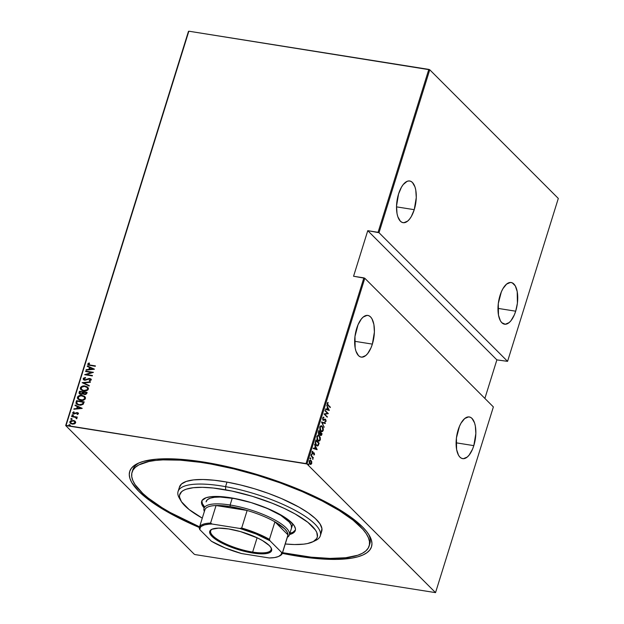 <?xml version="1.0" encoding="UTF-8"?>
<svg xmlns="http://www.w3.org/2000/svg" width="624" height="624" viewBox="0 0 624 624"><rect width="100%" height="100%" fill="white"/><g stroke="black" fill="none" stroke-linecap="round" stroke-linejoin="round"><path stroke-width="0.94" d="M132.085 472.142L132.787 469.895A124.153 34.281 17.3 0 1 139.316 462.766A124.153 34.281 -162.7 0 0 132.499 471.058M297.648 556.163A126.633 34.967 17.3 0 1 282.329 553.371L297.648 556.163L318.568 558.737L336.874 559.4L351.874 558.129L357.942 556.78L362.973 554.97L366.928 552.724L369.759 550.048L371.444 546.991L371.966 543.559L371.319 539.799L369.502 535.743L366.553 531.43L362.482 526.906L351.156 517.374L335.962 507.53L307.25 492.999L285.223 484.006L261.862 475.979L226.301 466.401L203.572 462.025L182.653 459.459L173.129 458.882L156.398 459.186L143.286 461.409L138.247 463.219L134.3 465.473L131.469 468.14L129.784 471.206L129.262 474.63L129.909 478.39L131.719 482.446L138.746 491.291L150.072 500.815L165.259 510.658L183.729 520.439L199.36 527.53A126.633 34.967 17.3 0 1 137.787 463.437A126.633 34.967 17.3 0 1 203.572 462.025A126.633 34.967 17.3 0 1 369.408 535.571A126.633 34.967 17.3 0 1 297.648 556.163L297.593 555.383L297.648 556.163M372.364 344.113A21.107 9.438 -81 0 1 361.21 357.107A21.107 9.438 -81 0 1 356.686 328.419A21.107 9.438 -81 0 1 367.848 315.424A21.107 9.438 -81 0 1 372.364 344.113L354.643 341.289L372.364 344.113L374.4 332.03L373.901 324.519L371.974 318.802L370.562 316.898L368.917 315.736L367.099 315.37L363.246 317.023L361.358 318.981L358.012 324.792L354.978 336.43L355.157 348.013L355.953 351.156L358.496 355.633L360.142 356.795L361.951 357.162L365.804 355.508L367.692 353.551L371.038 347.74L372.364 344.113M473.819 445.637A21.107 9.438 -81 0 1 462.657 458.632A21.107 9.438 -81 0 1 458.141 429.944A21.107 9.438 -81 0 1 469.295 416.949A21.107 9.438 -81 0 1 473.819 445.637L456.089 442.814L473.819 445.637L475.847 433.555L475.348 426.044L474.552 422.9L472.009 418.423L470.363 417.261L468.554 416.894L464.701 418.548L461.042 423.127L459.467 426.317L456.425 437.954L456.604 449.537L458.531 455.255L459.943 457.158L461.588 458.312L463.406 458.687L467.259 457.033L469.147 455.075L472.493 449.264L473.819 445.637M414.242 209.68A21.107 9.438 -81 0 1 403.081 222.674A21.107 9.438 -81 0 1 398.557 193.986A21.107 9.438 -81 0 1 409.718 180.991A21.107 9.438 -81 0 1 414.242 209.68L396.513 206.856L414.242 209.68L416.27 197.597L415.771 190.086L414.976 186.943L412.433 182.465L410.787 181.303L408.97 180.937L407.059 181.366L403.229 184.548L401.466 187.169L398.557 193.986L396.529 206.068L397.028 213.58L397.823 216.723L400.366 221.2L402.012 222.355L403.829 222.729L407.675 221.075L409.562 219.118L411.333 216.489L414.242 209.68M515.689 311.197A21.107 9.438 -81 0 1 504.535 324.199A21.107 9.438 -81 0 1 500.011 295.511A21.107 9.438 -81 0 1 511.165 282.508A21.107 9.438 -81 0 1 515.689 311.197L497.96 308.381L515.689 311.197L517.405 303.194L517.218 291.611L515.299 285.893L512.234 282.828L510.424 282.461L506.571 284.115L502.913 288.694L501.337 291.884L498.303 303.521L498.482 315.097L500.401 320.822L501.821 322.725L505.276 324.254L509.129 322.6L511.017 320.635L514.363 314.831L515.689 311.197M306.969 463.967L364.806 278.265L493.373 406.926L435.536 592.628L306.969 463.967L435.536 592.628L195.187 554.603L435.536 592.628L493.373 406.926L364.806 278.265L306.969 463.967L66.066 425.389L188.846 31.2L428.813 69.397L378.066 232.315L367.762 230.669L353.566 276.245L363.878 277.883L306.033 463.585L306.969 463.967M308.685 464.077L308.264 464.326L308.623 464.974L308.763 464.186L308.287 464.217L308.428 464.896L308.825 464.755L308.287 464.217M310.596 457.946L310.175 458.195L310.534 458.843L310.674 458.047L310.198 458.086L310.339 458.757L310.596 457.946L310.198 458.086M311.774 454.163L311.353 454.412L311.719 455.06L311.852 454.264L311.376 454.303L311.516 454.974L311.774 454.163L311.376 454.303M317.132 449.6L314.543 444.319L315.229 446.456L314.613 448.445L313.373 448.071L313.232 448.516L317.101 449.701L314.543 444.319L315.229 446.456L314.613 448.445L313.373 448.071L313.232 448.516L317.132 449.6M318.209 435.17L319.324 435.7L318.435 435.178L316.875 436.472L317.811 440.622L318.731 441.152L320.284 439.834L319.855 439.764L320.284 439.834L319.324 435.7L318.123 435.17L316.93 436.316L317.101 439.553L318.7 441.152L319.706 440.84L320.369 439.491L320.221 437.252L319.465 436.418M321.142 425.763L322.257 426.293L321.36 425.771L319.808 427.073L320.744 431.215L321.656 431.746L323.209 430.427L322.787 430.357L323.209 430.427L322.257 426.293L321.048 425.771L319.917 426.754L319.855 429.655L321.625 431.746L322.631 431.441L323.302 430.084L323.146 427.846L322.39 427.011M322.795 419.554L323.263 419.656L322.608 418.127L323.864 417.698L323.388 417.121L323.864 417.698L323.825 417.136L322.678 417.854L322.873 419.718L323.794 420.311L325.549 419.796L325.775 420.794L325.135 421.933L326.134 420.943L325.393 419.188L323.638 419.812L323.099 419.429L323.006 418.189L323.825 417.136L322.678 417.854L323.599 420.311M329.332 410.436L326.734 405.163L327.428 407.3L326.812 409.289L325.572 408.907L325.432 409.352L329.332 410.436L328.879 410.413L329.332 410.436L326.734 405.163L327.428 407.3L326.812 409.289L325.572 408.907L325.432 409.352L329.332 410.436M328.201 405.015L327.53 403.829L327.982 402.386L327.288 403.065L327.272 404.352L330.221 407.573L327.764 404.945L330.346 407.168L328.201 405.015L327.577 403.517L327.982 402.386L327.257 403.159L328.037 405.389L330.221 407.573L330.346 407.168L328.201 405.015M324.987 410.787L327.522 413.33L323.996 413.954L327.226 417.183L324.808 414.227L328.341 413.611L325.112 410.374L327.522 413.33L323.996 413.954L327.226 417.183L324.808 414.227L328.341 413.611L325.112 410.374L324.987 410.787M321.516 421.933L324.074 427.307L322.124 422.604L325.244 423.563L325.377 423.119L321.516 421.933L324.074 427.307L322.124 422.604L325.244 423.563L325.377 423.119L321.516 421.933M320.533 435.302L321.789 434.647L321.368 434.577L322.07 433.75L318.841 430.521L318.326 432.775L318.895 434.195L320.011 434.086L320.837 435.513L321.524 435.271L322.07 433.75L318.841 430.521L318.443 431.785L318.895 434.195L320.011 434.086L320.541 435.482M315.455 441.394L315.245 443.258L315.783 444.764L316.953 445.879L317.858 445.864L319.137 443.157L315.908 439.928L315.455 441.394C315.089 443.399 315.362 444.725 316.274 445.388L317.257 445.965L318.256 445.497L319.137 443.157L315.908 439.928L315.455 441.394M314.519 454.49L314.09 452.868L312.476 453.071L312.577 451.3L312.273 453.383L312.889 453.851L313.95 453.297L313.895 455.075L314.519 454.49L314.098 454.42L314.519 454.49L314.192 452.954L312.593 453.235L312.749 451.246L312.117 451.932L312.476 453.656L314.075 453.375L313.895 455.075L314.519 454.49M311.072 455.465L312.647 457.805L312.85 459.521L312.952 457.891L313.427 457.829L311.072 455.465L312.515 457.564L312.85 459.521L312.952 457.891L313.427 457.829L311.072 455.465M311.282 463.421L310.471 464.389L311.719 463.492L311.688 461.526L310.643 460.122L309.457 460.613L309.223 462.704L310.385 464.428L311.641 463.702L311.75 461.744L310.432 460.06M188.464 31.372L65.692 425.56L194.251 554.221L65.692 425.56L306.033 463.585L363.878 277.883L364.806 278.265L353.566 276.245L367.762 230.669L379.002 232.697L429.749 69.779L558.308 198.44L507.569 361.351L379.002 232.697L507.569 361.351L496.876 359.884L507.569 361.351L558.308 198.44L429.749 69.779L379.002 232.697L378.066 232.315L428.813 69.397L429.749 69.779L188.846 31.2L65.692 425.56L188.464 31.372M484.879 398.424L496.876 359.884L367.762 230.669L496.876 359.884L484.879 398.424M70.333 423.298L69.841 421.808L70.223 423.197L72.158 424.109L74.303 423.938L75.652 422.729L75.145 421.231L74.295 420.701L71.097 420.631L69.943 421.567L69.896 422.744L72.158 424.109L75.122 423.493L75.707 422.51L75.332 421.418M71.698 416.2L71.565 416.606L75.691 417.44L76.144 418.486L76.939 418.556L76.354 417.37L77.306 417.089L71.698 416.2L77.259 417.238L71.698 416.2L71.565 416.606L75.356 417.3L76.666 418.813L76.986 418.439L76.354 417.37L77.306 417.089L71.698 416.2M73.016 413.587L72.68 412.69L72.914 413.501L73.983 413.985L77.173 412.994L77.953 413.79L76.978 414.164L77.368 414.523L78.46 413.728L78.133 412.909L77.048 412.55L73.796 413.494L73.351 412.948L74.194 412.168L73.757 411.801L72.649 412.831L73.726 413.93L77.173 412.994L77.789 413.478L76.978 414.164L77.368 414.523L78.437 413.205M76.081 402.129L76.019 403.4L76.783 404.297L80.629 405.233L83.171 404.297L84.209 401.879L76.534 400.655L76.081 402.129L76.721 400.842L76.081 402.129L76.424 403.993L79.069 405.14L83.171 404.297L84.209 401.879L76.534 400.655L84.17 402.028L76.721 400.842L76.081 402.129M83.32 394.048L84.505 394.524L86.861 393.37L87.142 392.473L79.466 391.248L79.069 393.253L80.785 394.36L83.039 393.736L84.076 394.43L85.901 394.43L87.142 392.473L79.466 391.248L87.095 392.621L79.466 391.248L79.373 393.713L80.785 394.36L83.218 393.962M82.142 382.66L89.146 386.03L89.287 385.585L83.6 382.949L90.316 382.286L90.457 381.841L82.142 382.66L90.386 382.052L82.142 382.66L89.146 386.03L89.287 385.585L83.6 382.949L90.316 382.286L90.457 381.841L82.142 382.66M85.613 371.522L91.65 372.481L84.622 374.689L92.297 375.913L92.43 375.5L86.377 374.54L93.413 372.333L85.738 371.108L85.613 371.522L91.65 372.481L84.622 374.689L92.297 375.913L92.43 375.5L86.377 374.54L93.413 372.333L85.738 371.108L85.613 371.522M90.316 365.079L88.624 364.502L89.521 363.277L89.006 362.934L87.742 364.042L88.546 365.126L95.293 366.296L95.425 365.89L90.496 365.258L95.378 366.038L90.496 365.258L88.546 364.096L89.521 363.277L89.006 362.934L87.766 363.94L87.984 364.783L95.293 366.296L95.425 365.89L90.316 365.079M94.403 369.158L87.36 365.898L87.227 366.343L89.482 367.388L88.858 369.377L86.198 369.642L86.057 370.087L94.372 369.268L87.36 365.898L87.227 366.343L89.482 367.388L88.858 369.377L86.198 369.642L86.057 370.087L94.403 369.158M83.187 378.635L83.413 379.579L84.848 380.305L89.723 378.932L90.511 379.587L89.224 380.492L89.575 380.952L91.283 379.782L90.862 378.932L89.193 378.487L84.747 379.844L83.944 378.885L85.574 377.941L85.309 377.481L83.429 378.222L83.374 378.823L85.496 377.66L83.187 378.635L83.499 379.673L84.848 380.305L89.723 378.932L90.48 379.759L89.224 380.492L89.575 380.952L91.252 379.93L90.995 379.049L89.817 378.518L84.989 379.899L83.975 378.768L85.574 377.941L85.309 377.481L83.187 378.635M80.972 389.789L80.317 387.855L80.87 389.696L83.593 390.944C85.582 391.404 87.188 390.796 88.397 389.103L87.844 387.278L84.443 385.952L81.167 386.74L80.309 388.838L82.352 390.624L86.26 390.827L87.828 390.008L88.46 388.432L87.43 386.927L85.082 386.03L87.929 387.371M78.039 399.196L77.384 397.262L77.938 399.103L80.668 400.351C82.657 400.811 84.256 400.202 85.472 398.51L84.919 396.685L81.51 395.359L78.234 396.146L77.384 398.245L79.427 400.031L83.327 400.234L85.145 399.142L85.457 397.527L84.497 396.334L82.157 395.437L84.997 396.778M82.204 408.322L75.169 405.054L75.028 405.499L77.282 406.544L76.666 408.541L73.999 408.798L73.858 409.243L82.173 408.424L75.169 405.054L75.028 405.499L77.282 406.544L76.666 408.541L73.999 408.798L73.858 409.243L82.204 408.322M72.641 415.756L71.947 415.061L72.462 415.568L73.226 415.264L72.29 414.773L72.088 415.412L73.172 415.366L72.712 414.749L73.414 415.444M71.464 419.539L70.769 418.844L71.284 419.351L72.049 419.047L71.113 418.556L70.91 419.195L71.994 419.149L71.534 418.532L72.236 419.227M69.553 425.669L68.858 424.975L69.373 425.49L70.138 425.178L69.202 424.694L68.999 425.334L70.005 425.365L69.623 424.671L70.325 425.365M195.187 554.603L194.251 554.221L195.187 554.603M369.431 544.853A124.153 34.281 -162.7 0 0 368.534 534.152A124.153 34.281 17.3 0 1 369.86 543.738L369.158 545.984M88.085 364.868L87.766 363.94L89.006 362.934L89.474 363.308L88.156 363.769L88.101 364.884M88.795 364.666L88.546 364.096M88.725 364.283L90.496 365.258L88.811 364.681M86.307 370.063L86.198 369.642L89.045 369.564L89.669 367.575L89.045 369.564L86.307 370.063M87.438 366.436L87.36 365.898L94.38 369.252L87.438 366.436M93.093 369.158L89.716 369.291L90.199 367.723L93.093 369.158M85.839 371.553L85.738 371.108L93.249 372.458L85.839 371.553M86.564 374.72L92.383 375.648L86.564 374.72M84.965 374.743L91.837 372.661L84.965 374.743M84.279 379.61L85.979 380.032L88.561 378.596L91.081 379.142M89.606 380.936L89.224 380.492L90.667 379.938L89.903 379.119L90.667 379.938L89.606 380.936M89.723 378.932L90.48 379.759M83.6 379.759L83.374 378.823L83.827 379.985M90.48 379.361L90.667 379.938M91.244 379.306L89.068 378.706L85.574 380.102L84.17 379.392M83.788 383.136L89.263 385.671L83.788 383.136M85.082 386.03C83.117 385.577 81.526 386.186 80.317 387.855L80.504 388.034C81.713 386.373 83.304 385.765 85.27 386.217L85.082 386.03M87.859 387.301L85.589 386.272L82.625 386.334L80.636 387.715L80.87 389.696M83.967 386.131L83.296 386.194M87.048 387.371L87.828 389.041L86.596 390.398L84.17 390.757L81.814 389.805M81.682 389.665L83.905 390.718L81.588 389.579L81.112 387.964C82.079 386.591 83.359 386.084 84.958 386.435L87.118 387.418L87.602 388.994C86.627 390.382 85.332 390.889 83.725 390.53L83.905 390.718C85.511 391.076 86.806 390.562 87.789 389.181L87.204 387.504M79.466 393.806L79.069 392.519L79.646 391.435L79.193 393.081L79.669 394.001M80.176 393.643L80.122 391.786L82.976 392.239L82.196 393.689L80.176 393.643L81.097 394.134L82.719 393.541L83.078 392.699L80.909 393.947L80.067 393.549L80.122 391.786L83.164 392.426L81.962 394.079L80.176 393.65M83.897 393.822L84.809 394.298L86.237 393.502L84.622 394.111L83.795 393.736L83.764 392.363L86.229 392.753L85.675 394.212L83.92 393.845M86.05 393.315L84.833 394.134L83.577 393.182L83.764 392.363L86.229 392.753L86.05 393.315M82.157 395.437C80.192 394.984 78.601 395.593 77.384 397.262L77.571 397.441C78.78 395.78 80.371 395.171 82.337 395.616L82.157 395.437M84.926 396.708L82.337 395.616L79.7 395.741L77.704 397.121L77.938 399.103M81.034 395.538L80.363 395.6M78.757 399.071L80.98 400.124L78.881 399.212L78.179 397.371C79.147 395.998 80.434 395.491 82.033 395.842L84.185 396.825L84.677 398.401C83.694 399.789 82.399 400.296 80.792 399.937L80.98 400.124C82.586 400.483 83.881 399.968 84.864 398.588L83.671 399.805L82.04 400.187L78.663 398.986L78.445 396.856L80.972 395.78L83.928 396.599L84.864 398.588L82.407 399.953L78.889 399.188M84.115 396.778L84.864 398.588L84.271 396.911M77.29 403.962L79.381 404.914L82.703 404.118L83.483 402.347L82.516 403.939L79.193 404.726L77.189 403.868L76.791 403.143L77.197 401.193L83.483 402.347L82.703 404.118L81.097 404.929L78.616 404.742L77.103 403.689M74.108 409.219L73.999 408.798L76.846 408.72L77.47 406.731L76.846 408.72L74.108 409.219M75.239 405.6L75.169 405.054L82.181 408.408L75.239 405.6M80.894 408.322L77.516 408.455L78.008 406.879L80.894 408.322M77.173 412.994L77.774 413.603M77.953 413.79L77.789 413.361M78.46 413.728L77.267 412.581L74.264 413.759L74.833 413.72L73.375 412.792L74.194 412.168L73.757 411.801L72.68 412.69L73.757 411.801L74.162 412.175L73.039 412.558L73.039 413.618M74.077 413.572L73.375 412.792M77.914 412.877L78.335 413.111M74.264 413.759L73.733 413.517M73.226 415.264L72.712 414.749L71.947 415.061L72.462 415.568M71.947 415.061L72.712 414.749M73.273 415.085L72.267 415.061L72.275 415.6M76.908 417.854L76.354 417.37M76.198 417.815L76.323 418.259M76.502 418.447L75.535 417.479M72.049 419.047L71.534 418.532L70.769 418.844L71.284 419.351M70.769 418.844L71.534 418.532M72.095 418.868L71.089 418.844L71.097 419.383M75.254 421.34L73.304 420.428L70.028 421.996L73.304 420.428L75.332 421.411L73.258 420.576L71.011 420.927L69.997 422.113L70.457 423.431M74.654 421.551L75.184 422.62L74.396 423.61L72.829 423.922L71.183 423.353M70.949 423.127L72.47 423.883L70.847 423.033L70.535 421.918L73.172 420.833L74.615 421.496L74.966 422.62L72.47 423.883L75.145 422.807L74.708 421.598M70.138 425.178L69.623 424.671L68.858 424.975L69.373 425.49M68.858 424.975L69.623 424.671M70.184 425.006L69.178 424.975L69.186 425.521M89.716 369.291L90.199 367.723L92.906 368.979L89.716 369.291M83.725 390.53L81.307 389.228L81.565 387.239L84.435 386.381L87.274 387.59L87.664 388.721L87.103 389.75L83.725 390.53M83.296 402.16L82.516 403.939L80.909 404.742L78.437 404.555L76.791 403.143L77.197 401.193L83.296 402.16M77.516 408.455L78.008 406.879L80.714 408.135L77.516 408.455M72.283 423.696L70.574 422.635L70.996 421.278L72.992 420.81L74.716 421.613L74.646 423.127L72.283 423.696M327.202 403.299L327.631 402.574L328.154 402.886L327.14 403.447M327.187 403.455L327.577 403.517L327.187 403.455M327.304 404.438L327.764 404.945L327.304 404.43M325.549 408.97L326.812 409.289L325.549 408.97M327.413 407.355L327.647 407.831L327.413 407.355M328.637 409.859L328.887 410.366L328.637 409.859M326.765 409.344L328.255 409.796L326.765 409.344M328.692 409.867L327.202 409.414L327.694 407.839L327.28 407.776L328.692 409.867L327.202 409.414L327.694 407.839L328.692 409.867M325.026 410.654L328.341 413.611L324.371 414.157L327.35 416.777L324.371 414.157L327.904 413.54L325.026 410.654M322.655 417.924L323.427 417.628L322.569 418.119M324.652 419.078L325.666 419.375L323.435 419.78M323.099 419.734L323.973 419.406M325.658 421.091L326.063 421.262L325.666 419.375L325.088 419.149M325.666 419.375L325.229 419.305L325.751 420.88L325.135 421.933L326.063 421.262L324.698 421.863M325.057 419.679L325.549 419.796L324.956 419.117M325.112 419.734L324.082 419.929L325.627 420.014M323.131 420.061L322.694 419.991M323.357 420.241L324.34 419.765M325.057 421.816L325.666 421.036M321.493 421.988L325.377 423.119L324.823 423.431L324.94 423.049L321.493 421.988M321.734 422.542L322.124 422.604L321.734 422.542M323.825 426.8L324.215 426.863L323.825 426.8M321.352 431.691L322.772 430.357L321.438 431.691M322.53 427.3L320.939 425.708M320.151 430.404L320.869 430.81L320.143 427.385L321.43 426.293L322.132 426.699L322.873 430.115L321.594 431.223L320.026 430.201M319.8 427.058L320.978 426.223M322.725 430.49L321.368 431.161M321.586 431.223L320.042 429.055L319.738 427.315L320.744 426.457L321.539 426.317L322.538 427.237L322.78 430.373M321.204 426.286L319.847 426.949M321.352 434.577L320.096 435.232M318.989 434.398L320.011 434.086L318.458 434.125M318.895 434.195L320.011 434.086M320.736 435.474L321.29 434.749M319.207 433.758L318.521 433.649M320.182 434.78L320.9 435.029L320.572 432.791L321.61 433.828L320.167 434.756M319.894 434.109L319.972 433.274M320.658 434.889L320.159 432.728L321.61 433.828L321.157 434.944L320.221 434.819L320.993 434.32M319.964 433.313L319.894 434.07M320.245 432.463L319.855 433.555L318.583 433.719L319.41 433.485L318.583 433.719L319.02 433.789L318.443 431.8L319.043 431.262L318.63 431.192L320.245 432.463L319.855 433.555L319.02 433.789L319.043 431.262L320.245 432.463M318.419 441.098L319.839 439.764L318.513 441.098M319.597 436.699L318.006 435.115M317.226 439.811L317.944 440.216L317.21 436.792L318.497 435.7L319.199 436.106L319.94 439.522L318.661 440.63L317.093 439.608M316.867 436.465L318.295 435.708L316.914 436.355M319.792 439.897L318.443 440.567M318.661 440.63L317.53 439.678L316.805 436.722L317.811 435.864L318.614 435.724L319.605 436.644L319.847 439.78M315.822 440.209L319.137 443.157L315.822 440.209M318.419 444.046L318.841 444.109L318.419 444.046M318.404 444.038L317.819 445.427L318.256 445.497L317.031 445.903M317.023 445.91L318.279 444.421M317.164 445.419L315.962 444.904L316.399 444.974L315.214 442.603L316.111 440.669L318.677 443.235L317.71 445.294L316.399 444.974L315.596 442.666L316.111 440.669L315.697 440.599L318.677 443.235L318.029 444.951L317.156 445.419L315.65 444.53L316.93 445.357M313.357 448.126L314.613 448.445L313.357 448.126M315.214 446.519L315.448 446.987L315.214 446.519M316.446 449.015L316.696 449.53L316.446 449.015M314.566 448.5L316.056 448.952L314.566 448.5M316.493 449.023L315.011 448.57L315.494 446.995L315.081 446.932L316.493 449.023L315.011 448.57L315.494 446.995L316.493 449.023M312.585 453.757L313.381 453.211L312.452 453.781M312.476 453.656L312.889 453.851M312.07 451.932L312.382 451.448L312.881 451.745L311.969 452.143M312.827 452.969L312.148 453.164L312.702 453.313M313.334 452.681L313.778 452.751M314.192 452.954L313.747 452.884L314.044 453.352M314.083 453.461L313.552 452.735M312.772 453.336L312.211 453.211M311.337 454.093L311.914 454.841L311.08 454.912M311.516 454.974L311.914 454.841M311.438 454.865L311.415 454.194M310.978 455.746L313.427 457.829L312.663 457.844L310.978 455.746M310.159 457.876L310.736 458.624L309.902 458.695M310.339 458.757L310.736 458.624M310.261 458.648L310.237 457.977M311.064 460.426L310.206 460.052L311.064 460.426L309.278 461.05L309.917 464.1L310.908 464.459L310.346 464.412M309.917 464.1L310.908 464.459M311.181 461.253L311.314 461.674M310.331 464.412L311.204 463.632M309.925 463.85L309.457 463.453M309.27 460.933L310.339 460.629M310.081 463.897L310.518 463.967L309.566 461.339L310.931 460.832L311.431 463.203L309.605 463.624L310.307 463.889M309.566 461.339L310.019 460.489L311.212 461.198L311.516 462.805L310.955 463.882L309.769 463.32L309.566 461.339M309.488 463.492L310.042 463.694M310.495 460.762L309.13 461.269M308.248 464.006L308.825 464.755L307.991 464.825M308.428 464.896L308.825 464.755M308.35 464.779L308.326 464.116M319.855 433.555L319.02 433.789M310.261 460.559L310.931 460.832M320.315 535.805L321.734 531.25A74.49 20.569 -162.7 0 0 226.98 482.095L225.56 486.65A74.49 20.569 -162.7 0 0 179.314 498.077L180.929 500.877A72.01 19.882 17.3 0 1 225.638 489.824L225.56 486.65L226.98 482.095A74.49 20.569 -162.7 0 0 179.494 486.946L178.074 491.501A74.49 20.569 17.3 0 1 225.56 486.65A74.49 20.569 17.3 0 1 320.315 535.805A74.49 20.569 17.3 0 1 313.981 541.164M312.64 541.897L315.557 540.509A74.49 20.569 -162.7 0 0 300.659 513.482A74.49 20.569 -162.7 0 0 225.56 486.65L225.638 489.824A72.01 19.882 17.3 0 1 298.233 515.759A72.01 19.882 17.3 0 1 312.64 541.897A72.01 19.882 17.3 0 1 285.254 543.988L294.512 544.534L303.654 544.151L307.453 543.551L313.31 541.554L316.68 538.574L317.382 536.757L316.805 532.522L315.518 530.158L307.889 522.343L295.136 513.965L284.318 508.435L272.126 503.194L252.291 496.298L232.128 491.104L213.369 488.038L202.457 487.328L193.307 487.711L186.287 489.177L183.659 490.308L181.646 491.681L179.579 495.105L179.54 497.133L181.444 501.704L189.08 509.519L202.277 518.146A72.01 19.882 17.3 0 1 180.929 500.877M206.162 501.501A44.694 12.34 17.3 0 1 234.655 498.592A44.694 12.34 17.3 0 1 291.509 528.083L291.244 525.088L289.255 522.07L280.745 515.315L267.384 508.482L251.199 502.609L234.655 498.592L220.272 497.039L214.594 497.273L210.233 498.186L207.355 499.738L206.076 501.868M289.856 533.403A49.039 13.541 -162.7 0 0 295.433 529.932L292.984 532.241L289.856 533.403M232.924 498.155A49.039 13.541 17.3 0 1 295.308 530.517A49.039 13.541 17.3 0 1 289.497 534.542L293.998 532.451L295.409 530.111L295.433 528.731L294.138 525.619L288.935 520.299L283.499 516.508L272.891 510.83L260.185 505.588L251.074 502.562L241.87 500.05L228.649 497.453L217.136 496.447L210.912 496.712L206.123 497.71L202.043 500.51L201.529 503.131L204.149 507.959A49.039 13.541 17.3 0 1 201.661 501.345A49.039 13.541 17.3 0 1 232.924 498.155M211.216 464.092L211.442 463.375L211.216 464.092A124.153 34.281 17.3 0 1 369.151 546.016A124.153 34.281 17.3 0 1 290.004 554.104A124.153 34.281 17.3 0 1 282.547 552.677L311.15 557.177L329.963 558.41L345.735 557.747L357.848 555.22L362.38 553.277L365.843 550.914L368.191 548.145L369.4 544.994L369.478 541.507L368.402 537.709L366.194 533.629L362.872 529.316L353.036 520.143L339.253 510.549L322.07 500.9L302.141 491.564L280.231 482.906L257.182 475.254L233.875 468.897L211.216 464.092A124.153 34.281 17.3 0 0 132.077 472.173A124.153 34.281 17.3 0 0 199.571 526.835L170.173 512.483L161.967 507.64L148.192 498.046L142.748 493.389L135.026 484.559L132.818 480.488L131.75 476.681L131.82 473.195L133.037 470.051L135.385 467.282L138.84 464.911L148.941 461.479L155.485 460.442L162.95 459.872L180.328 460.161L200.405 462.322L211.216 464.092M180.235 499.512A74.49 20.569 17.3 0 1 178.074 491.501M321.157 532.522L321.929 528.544L319.964 523.817L315.331 518.521L308.209 512.866L298.873 507.062L281.525 498.576L268.382 493.381L254.553 488.787L240.568 484.981L226.98 482.095L214.289 480.246L202.995 479.505L193.541 479.903L186.272 481.424L181.475 484.006L179.338 487.555M201.887 500.791A49.039 13.541 -162.7 0 0 204.508 506.821L202.309 503.49L201.911 500.612M252.65 552.076A31.66 8.744 -162.7 0 0 270.808 547.342A31.66 8.744 17.3 0 1 271.112 549.728A31.66 8.744 17.3 0 1 252.65 552.076L257.104 537.763L252.65 552.076A31.66 8.744 17.3 0 1 210.662 530.899A31.66 8.744 17.3 0 1 212.269 529.113A31.66 8.744 -162.7 0 0 220.085 541.008A31.66 8.744 -162.7 0 0 252.65 552.076L252.712 553.036L252.65 552.076M228.641 528.949A32.401 8.947 17.3 0 1 271.073 547.771A32.401 8.947 17.3 0 1 252.712 553.036L234.78 548.48L218.837 541.398L212.051 536.437L210.257 534.175L209.625 532.178L210.187 530.517L211.926 529.253L218.603 528.122L228.641 528.949L240.513 531.609L257.79 538.091L262.517 540.595L269.303 545.548L271.097 547.81L271.729 549.814L271.167 551.476L269.428 552.731L266.588 553.543L258.063 553.699L252.712 553.036A32.401 8.947 17.3 0 1 218.946 541.46A32.401 8.947 17.3 0 1 211.809 529.308A32.401 8.947 17.3 0 1 228.641 528.949M204.719 510.635A43.454 11.996 17.3 0 1 216.044 505.526A43.454 11.996 17.3 0 1 230.217 506.618L230.108 505.011A44.694 12.34 -162.7 0 0 204.36 511.462A44.694 12.34 17.3 0 1 204.032 508.334A44.694 12.34 17.3 0 1 230.108 505.011L232.237 498.178L230.108 505.011A44.694 12.34 17.3 0 1 289.38 534.916A44.694 12.34 17.3 0 1 287.336 537.311A44.694 12.34 -162.7 0 0 275.824 520.494A44.694 12.34 -162.7 0 0 230.108 505.011L230.217 506.618L216.044 505.526L247.143 510.471L230.217 506.618A43.454 11.996 17.3 0 1 247.143 510.471A43.454 11.996 17.3 0 1 274.911 521.812L287.984 534.893L287.251 532.085L284.739 528.879L274.911 521.812A43.454 11.996 17.3 0 1 287.984 534.893A43.454 11.996 17.3 0 1 287.508 536.422M216.044 505.526L247.143 510.471L241.683 528.021L239.764 528.434L212.074 524.027L210.584 523.068L216.044 505.526A43.454 11.996 -162.7 0 0 204.867 509.847L199.399 527.389A43.454 11.996 17.3 0 1 210.584 523.068L216.044 505.526M199.399 527.389A43.454 11.996 17.3 0 0 199.259 528.185L199.758 529.581A42.705 11.794 17.3 0 1 212.074 524.027L210.584 523.068A43.454 11.996 -162.7 0 0 199.259 528.185L199.758 529.581L211.403 541.234L225.217 547.973L241.589 553.558L269.279 557.965L274.63 557.56L278.569 556.468L280.925 554.72L281.471 553.628L281.596 552.404L269.95 540.758L269.443 539.354L274.911 521.812L287.984 534.893L282.524 552.443L281.596 552.404L269.95 540.758L256.136 534.019L239.764 528.434L212.074 524.027L209.235 524.137L204.563 524.893L201.396 526.321L200.429 527.264L199.758 529.581L211.403 541.234A42.705 11.794 17.3 0 0 241.589 553.558L269.279 557.965A42.705 11.794 17.3 0 0 278.725 556.397A42.705 11.794 17.3 0 0 281.596 552.404L282.524 552.443A43.454 11.996 17.3 0 1 282.376 553.231A43.454 11.996 17.3 0 1 279.146 556.179M274.911 521.812A43.454 11.996 -162.7 0 0 247.143 510.471L241.683 528.021A43.454 11.996 17.3 0 1 269.443 539.354L274.911 521.812M282.376 553.231L287.843 535.688A43.454 11.996 -162.7 0 0 287.984 534.893L282.524 552.443A43.454 11.996 -162.7 0 1 279.599 555.976L278.725 556.397M269.443 539.354A43.454 11.996 -162.7 0 0 241.683 528.021L239.764 528.434A42.705 11.794 17.3 0 1 269.95 540.758L269.443 539.354M323.528 419.804L323.092 419.734M321.656 431.746L321.22 431.675M321.43 426.293L320.993 426.223M319.355 434.46L318.919 434.39M319.301 433.945L318.864 433.875M318.731 441.152L318.287 441.082M318.497 435.7L318.061 435.63M313.903 453.281L313.459 453.211M292.812 523.903L289.38 534.916"/></g></svg>
